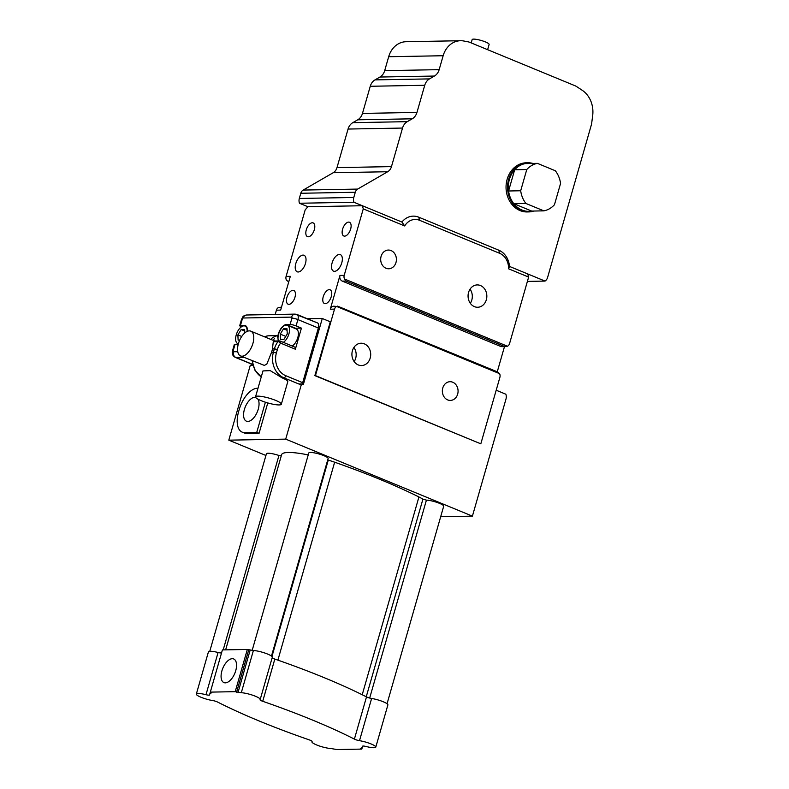 <?xml version="1.0" encoding="UTF-8"?>
<svg xmlns="http://www.w3.org/2000/svg" width="789" height="789" viewBox="0 0 789 789"><rect width="100%" height="100%" fill="white"/><g stroke="black" fill="none" stroke-linecap="round" stroke-linejoin="round"><path stroke-width="1.18" d="M265.923 455.48L228.81 440.163L250.291 365.238L252.865 365.189M496.192 390.23L505.848 394.214A6.706 5.631 -91 0 1 505.996 398.997L472.404 516.144L285.707 439.128L301.526 383.937L298.834 383.987M301.526 383.937L303.311 384.667L322.287 318.5L330.285 321.794L314.85 375.623L315.452 375.613L334.516 309.12A4.468 3.758 -91 0 1 336.637 306.457L499.595 373.67A4.468 3.758 -91 0 1 499.891 377.329L480.817 443.822L315.452 375.613M235.743 670.66A12.792 6.509 112.4 0 1 223.938 682.603A12.792 6.509 112.4 0 1 222.794 668.303A12.792 6.509 112.4 0 1 233.692 658.963A12.792 6.509 112.4 0 1 235.743 670.66M252.293 365.199L252.5 364.469M543.818 210.85L531.717 211.077L513.826 203.7A24.025 20.189 -91 0 1 508.58 190.987L514.675 169.743A24.025 20.189 -91 0 1 525.326 163.589L537.427 163.372A24.025 20.189 89 0 0 526.776 169.527L520.691 190.76A24.025 20.189 89 0 0 525.928 203.473L543.818 210.85A24.025 20.189 89 0 0 554.47 204.696L560.565 183.462A24.025 20.189 89 0 0 555.318 170.749L537.427 163.372M520.691 190.76L508.58 190.987A24.025 20.189 -91 0 1 514.675 169.743L526.776 169.527M531.717 211.077A24.025 20.189 -91 0 1 513.826 203.7L525.928 203.473M525.326 163.589A24.025 20.189 -91 0 1 534.153 164.309M532.96 163.451A24.577 20.662 89 0 0 527.772 162.761A24.577 20.662 89 0 0 507.8 183.433A24.577 20.662 89 0 0 521.559 210.555A24.577 20.662 89 0 0 528.66 211.916A24.577 20.662 89 0 0 533.828 211.038M528.66 211.916L527.151 211.945A24.577 20.662 -91 0 1 520.05 210.584A24.577 20.662 -91 0 1 506.282 183.462A24.577 20.662 -91 0 1 526.253 162.79L527.772 162.761M272.175 657.71A4.182 0.779 -164 0 0 274.819 659.071A222.636 41.334 16 0 1 366.5 696.894A4.182 0.779 -164 0 0 371.609 698.472A11.184 2.081 16 0 1 382.695 701.529A11.184 2.081 16 0 1 387.882 704.932L375.781 747.144A11.184 2.081 16 0 1 366.126 746.502A4.182 0.779 -164 0 0 362.516 746.266A4.182 0.779 -164 0 0 362.506 746.315A43.859 8.146 16 0 1 362.447 746.818A43.859 8.146 16 0 1 360.543 748.396L361.806 749.096L336.893 749.55L330.818 748.495A11.184 2.081 16 0 1 318.648 745.723A11.184 2.081 16 0 1 311.911 741.749A11.184 2.081 16 0 1 312.04 741.552A4.182 0.779 -164 0 0 312.089 741.473A4.182 0.779 -164 0 0 309.396 739.924A222.636 41.334 16 0 1 217.715 702.111A4.182 0.779 -164 0 0 212.606 700.533A11.184 2.081 16 0 1 201.52 697.466A11.184 2.081 16 0 1 196.333 694.073A11.184 2.081 16 0 1 205.988 694.705A4.182 0.779 -164 0 0 209.598 694.951A4.182 0.779 -164 0 0 209.608 694.902A43.859 8.146 16 0 1 209.667 694.399A43.859 8.146 16 0 1 211.57 692.821L210.308 692.121L235.211 691.667L241.296 692.722A11.184 2.081 16 0 1 253.466 695.494A11.184 2.081 16 0 1 260.202 699.468A11.184 2.081 16 0 1 260.074 699.665A4.182 0.779 -164 0 0 260.025 699.744A4.182 0.779 -164 0 0 262.717 701.293A222.636 41.334 16 0 1 354.399 739.106A4.182 0.779 -164 0 0 359.508 740.684A11.184 2.081 16 0 1 370.593 743.751A11.184 2.081 16 0 1 375.781 747.144M196.333 694.073L208.434 651.862A11.184 2.081 16 0 1 218.089 652.493A4.182 0.779 -164 0 0 221.561 652.868M209.667 694.399L222.409 649.909L247.322 649.455L253.397 650.511A11.184 2.081 16 0 1 265.568 653.282A11.184 2.081 16 0 1 272.304 657.257L260.202 699.468M235.211 691.667L247.322 649.455M361.806 749.096L362.447 746.818M209.766 651.3L266.416 453.764A10.06 1.864 16 0 1 278.951 455.48L281.239 455.973M225.644 649.85L281.624 454.632A40.781 7.574 16 0 1 308.223 454.937M252.155 650.461L308.785 452.994A10.06 1.864 16 0 1 318.963 453.971A10.06 1.864 16 0 1 328.116 458.537L271.475 656.073M327.721 459.908L328.273 460.095A41.344 7.673 16 0 1 334.644 462.206A220.111 40.87 16 0 1 418.929 496.971A41.344 7.673 16 0 1 422.924 499.131L426.425 500.137A10.06 1.864 16 0 1 437.441 502.563A10.06 1.864 16 0 1 443.694 506.213L387.054 703.749M353.916 347.446A11.174 9.389 -91 0 1 354.172 361.609M364.331 343.846A11.174 9.389 -91 0 1 370.593 356.174A11.174 9.389 -91 0 1 361.51 365.563A11.174 9.389 -91 0 1 351.914 354.567A11.174 9.389 -91 0 1 361.106 343.225A11.174 9.389 -91 0 1 364.331 343.846M470.057 289.139A11.174 9.389 -91 0 1 470.313 303.301M480.471 285.539A11.174 9.389 -91 0 1 486.734 297.867A11.174 9.389 -91 0 1 477.651 307.256A11.174 9.389 -91 0 1 468.064 296.26A11.174 9.389 -91 0 1 477.246 284.918A11.174 9.389 -91 0 1 480.471 285.539M452.748 382.231A9.36 7.87 -91 0 1 457.985 392.557A9.36 7.87 -91 0 1 450.381 400.427A9.36 7.87 -91 0 1 442.353 391.216A9.36 7.87 -91 0 1 450.046 381.708A9.36 7.87 -91 0 1 452.748 382.231M391.078 250.577A9.36 7.87 -91 0 1 396.315 260.903A9.36 7.87 -91 0 1 388.711 268.773A9.36 7.87 -91 0 1 380.683 259.561A9.36 7.87 -91 0 1 388.375 250.054A9.36 7.87 -91 0 1 391.078 250.577M305.461 263.457A8.935 4.547 112.4 0 1 297.216 271.81A8.935 4.547 112.4 0 1 296.417 261.81A8.935 4.547 112.4 0 1 304.031 255.281A8.935 4.547 112.4 0 1 305.461 263.457M341.785 262.796A8.935 4.547 112.4 0 1 333.53 271.15A8.935 4.547 112.4 0 1 332.731 261.149A8.935 4.547 112.4 0 1 340.345 254.62A8.935 4.547 112.4 0 1 341.785 262.796M350.651 229.037A7.426 3.777 112.4 0 1 343.797 235.98A7.426 3.777 112.4 0 1 343.126 227.676A7.426 3.777 112.4 0 1 349.458 222.251A7.426 3.777 112.4 0 1 350.651 229.037M314.328 229.707A7.426 3.777 112.4 0 1 307.473 236.641A7.426 3.777 112.4 0 1 306.813 228.337A7.426 3.777 112.4 0 1 313.144 222.912A7.426 3.777 112.4 0 1 314.328 229.707M294.968 297.246A7.426 3.777 112.4 0 1 288.103 304.189A7.426 3.777 112.4 0 1 287.443 295.875A7.426 3.777 112.4 0 1 293.774 290.451A7.426 3.777 112.4 0 1 294.968 297.246M331.281 296.585A7.426 3.777 112.4 0 1 324.427 303.518A7.426 3.777 112.4 0 1 323.766 295.214A7.426 3.777 112.4 0 1 330.088 289.79A7.426 3.777 112.4 0 1 331.281 296.585M257.993 399.175A12.792 6.509 112.4 0 1 258.24 409.235A12.792 6.509 112.4 0 1 246.434 421.188A12.792 6.509 112.4 0 1 245.093 407.4A12.792 6.509 112.4 0 1 255.646 397.37M471.201 42.912L472.157 39.588A8.827 1.637 16 0 1 476.862 39.45A8.827 1.637 16 0 1 485.422 41.925A8.827 1.637 16 0 1 489.121 44.45L487.622 49.687M265.4 402.212L256.76 432.362L244.649 432.579A22.348 11.371 112.4 0 1 242.184 432.135A22.348 11.371 112.4 0 1 238.603 411.7L239.205 409.59A22.348 11.371 112.4 0 1 257.362 388.257L258.003 388.247M256.76 432.362L259.068 433.319L246.967 433.536A22.348 11.371 112.4 0 1 244.491 433.082L242.184 432.135M267.777 402.942L259.068 433.319M363.265 208.868L404.688 225.95L401.936 222.054L353.936 202.26A6.706 5.631 -91 0 1 353.788 197.477L355.287 192.269A5.582 4.695 -91 0 1 357.654 189.084L387.675 171.736A8.935 7.515 89 0 0 391.472 166.617L402.528 128.055A11.174 9.389 -91 0 1 407.272 121.664L412.213 118.814A11.174 9.389 89 0 0 416.957 112.423L424.738 85.281A11.174 9.389 -91 0 1 429.482 78.9L434.414 76.05A11.174 9.389 89 0 0 439.157 69.659L443.152 55.733A22.348 18.778 -91 0 1 460.529 40.722A22.348 18.778 -91 0 1 463.804 41.008L468.153 41.837A11.174 9.389 -91 0 1 469.741 42.31L575.102 85.774A11.174 9.389 -91 0 1 576.601 86.573L582.203 90.271A24.577 20.662 -91 0 1 592.667 115.658L591.691 123.163A11.174 9.389 -91 0 1 591.296 125.056L547.605 277.422A6.706 5.631 -91 0 1 545.041 281.081L527.723 273.941L528.64 277.077L509.566 343.56A4.468 3.758 -91 0 1 507.455 346.233L344.497 279.01A4.468 3.758 -91 0 1 344.201 275.351L363.265 208.868L362.358 205.732L307.888 206.728L305.165 209.923L286.101 276.406A4.468 3.758 89 0 0 286.397 280.075L288.725 281.939M281.495 307.148L278.527 307.513A4.468 3.758 89 0 0 276.416 310.185L280.647 310.107L290.332 276.337L286.101 276.406M276.416 310.185L275.183 314.476M336.637 306.457L333.757 306.201A4.468 3.758 -91 0 0 330.285 309.199L339.97 275.43A4.468 3.758 -91 0 0 342.318 281.121L345.947 281.052L504.201 346.332L500.571 346.391L342.318 281.121M504.487 346.598L497.257 371.806M480.817 443.822L314.85 375.623M507.455 346.233L504.201 346.332M505.641 346.568L501.863 346.637A4.468 3.758 -91 0 1 500.571 346.391M345.947 281.052L344.497 279.01M404.688 225.95A15.642 13.147 -91 0 1 419.64 220.318L499.654 253.318A15.642 13.147 -91 0 1 508.56 268.793L528.64 277.077M337.534 306.132L496.932 371.658L499.595 373.67M401.936 222.054A18.995 15.967 -91 0 1 418.732 217.182L498.747 250.182A18.995 15.967 -91 0 1 509.497 266.426L508.56 268.793M472.404 516.144L440.676 516.716M228.81 440.163L285.707 439.128M307.414 318.766L322.287 318.5M527.723 273.941L509.497 266.426M460.529 40.722L406.049 41.718A22.348 18.778 89 0 0 388.681 56.719L384.687 70.645A11.174 9.389 -91 0 1 379.943 77.036L375.002 79.886A11.174 9.389 89 0 0 370.258 86.277L362.476 113.419A11.174 9.389 -91 0 1 357.733 119.81L352.801 122.66A11.174 9.389 89 0 0 348.057 129.051L336.992 167.613A8.935 7.515 -91 0 1 333.205 172.722L303.183 190.07A5.582 4.695 89 0 0 300.806 193.266L299.317 198.473A6.706 5.631 89 0 0 299.465 203.246L353.936 202.26M545.041 281.081L527.397 281.407M307.888 206.728L299.465 203.246M244.639 329.516L244.797 332.948L244.639 329.516L241.148 329.585L244.708 331.055L241.148 329.585L244.639 329.516M237.883 334.891L241.148 329.585L237.883 334.891L241.73 336.479L237.883 334.891L238.12 340.138L237.883 334.891M239.708 340.108L238.12 340.138L239.708 340.108M287.009 328.747L287.245 333.994L283.991 339.3L280.489 339.369L280.253 334.122L283.517 328.816L287.009 328.747L287.245 333.994L283.991 339.3L280.489 339.369L280.253 334.122L285.776 336.39L280.253 334.122L283.517 328.816L287.078 330.285L283.517 328.816L287.009 328.747M240.477 325.393L244.107 325.334A10.06 5.119 112.4 0 1 245.211 325.532A10.06 5.119 112.4 0 1 247.45 331.272A10.06 5.119 112.4 0 0 245.211 325.532A10.06 5.119 112.4 0 0 244.107 325.334L246.148 326.173L244.107 325.334L240.477 325.393L242.292 319.062A1.114 0.572 112.4 0 1 243.199 317.997L291.624 317.119A1.114 0.572 112.4 0 1 291.92 318.164L290.105 324.496A4.468 0.828 16 0 1 296.082 325.916L301.418 328.116L295.362 349.221L301.418 328.116L295.362 328.224L301.418 328.116L296.082 325.916L297.897 319.584A4.468 0.828 -164 0 0 291.92 318.164L290.105 324.496A4.468 0.828 16 0 1 296.082 325.916L297.897 319.584A5.582 2.84 -67.6 0 0 296.999 314.476L295.096 314.111A4.468 3.758 89 0 0 291.624 317.119A1.114 0.572 112.4 0 1 291.92 318.164A4.468 0.828 -164 0 1 297.897 319.584L318.352 328.017A5.582 2.84 -67.6 0 0 317.454 322.908L295.096 314.111A4.468 3.758 89 0 0 291.624 317.119L243.199 317.997A4.468 3.758 89 0 1 246.671 314.998A4.468 3.758 89 0 0 243.199 317.997A1.114 0.572 112.4 0 0 242.292 319.062A4.468 0.828 16 0 0 241.552 319.298A4.468 0.828 16 0 1 242.292 319.062L240.477 325.393A4.468 0.828 16 0 0 239.738 325.63A4.468 0.828 16 0 1 240.477 325.393M238.219 344.339L235.023 344.389A4.468 0.828 -164 0 0 234.284 344.625L232.469 350.957A4.468 0.828 16 0 1 233.209 350.72L235.023 344.389A4.468 0.828 -164 0 0 234.284 344.625L232.469 350.957A4.468 0.828 16 0 1 233.209 350.72L235.023 344.389L238.219 344.339M276.959 335.65L268.073 335.808A20.11 16.904 -91 0 0 264.532 336.814A20.11 16.904 -91 0 1 268.073 335.808L276.959 335.65L277.708 337.317A10.06 5.119 112.4 0 1 286.476 324.555L290.105 324.496L286.476 324.555A10.06 5.119 112.4 0 0 277.708 337.317L276.959 335.65L272.353 337.702L271.15 339.546M241.414 326.824A4.468 0.828 16 0 1 239.738 325.63A4.468 0.828 16 0 0 241.414 326.824M255.537 396.837A13.403 2.485 -164 0 0 264.305 401.848A13.403 2.485 -164 0 0 279.099 404.935A13.403 2.485 -164 0 0 281.318 404.234A13.403 2.485 -164 0 0 275.686 400.408A13.403 2.485 -164 0 0 262.698 396.64A13.403 2.485 -164 0 0 255.537 396.837L262.974 370.929L270.233 370.623L282.146 377.882L283.961 377.852A2.239 1.134 112.4 0 0 285.776 375.712L302.67 382.685A2.239 1.134 -67.6 0 1 301.95 384.105A2.239 1.134 -67.6 0 0 302.67 382.685L318.352 328.017A5.582 2.84 -67.6 0 0 317.454 322.908L296.999 314.476A5.582 2.84 -67.6 0 1 297.897 319.584L318.352 328.017L302.67 382.685L285.776 375.712A17.881 15.021 -91 0 1 276.397 352.959L277.393 349.507A17.881 15.021 -91 0 1 280.598 343.126L295.362 349.221A2.239 1.134 112.4 0 0 295.007 347.18A2.239 1.134 112.4 0 1 295.362 349.221L280.598 343.126A2.239 1.134 -67.6 0 0 280.243 341.085A2.239 1.134 -67.6 0 0 279.996 341.045A2.239 1.874 89 0 0 278.014 341.627A2.239 0.838 38.1 0 1 280.598 343.126A2.239 1.134 -67.6 0 0 280.243 341.085A2.239 1.134 -67.6 0 0 279.996 341.045A2.239 1.874 89 0 0 278.014 341.627A2.239 0.838 38.1 0 1 280.598 343.126A17.881 15.021 -91 0 0 277.393 349.507L274.404 348.797L273.408 352.249L271.564 352.288L266.84 364.104L264.335 365.406L240.546 355.928A13.403 6.825 -67.6 0 0 242.026 356.204A13.403 6.825 -67.6 0 0 252.49 344.783A13.403 6.825 -67.6 0 0 250.774 331.143A13.403 6.825 -67.6 0 0 249.6 330.877A13.403 6.825 -67.6 0 0 238.929 342.022A13.403 6.825 -67.6 0 0 240.546 355.928M274.562 341.006A2.239 1.874 89 0 0 274.503 341.006L274.503 341.006A2.239 1.874 89 0 0 273.27 341.598L278.014 341.627A20.11 16.904 89 0 0 274.404 348.797L272.452 348.827L273.28 341.706L278.014 341.627A20.11 16.904 89 0 0 274.404 348.797L273.408 352.249L271.564 352.288A13.403 6.825 112.4 0 0 272.452 348.827L277.393 349.507L276.397 352.959L273.408 352.249A20.11 16.904 89 0 0 283.961 377.852A2.239 1.134 112.4 0 0 285.776 375.712A17.881 15.021 -91 0 1 276.397 352.959L273.408 352.249A20.11 16.904 89 0 0 283.961 377.852L282.146 377.882A13.403 2.485 16 0 1 287.778 381.708L281.318 404.234M273.477 339.783L274.582 338.402L273.477 339.783L274.503 341.006A2.239 1.874 89 0 0 273.27 341.598M294.761 347.13A2.239 1.134 112.4 0 1 295.007 347.18L280.243 341.085A2.239 2.239 0 0 0 279.345 340.917L274.503 341.006L279.345 340.917A2.239 2.239 0 0 1 280.243 341.085L295.007 347.18A2.239 1.134 112.4 0 0 294.761 347.13M294.711 328.303A10.06 5.119 112.4 0 1 295.362 328.224L286.476 324.555L295.362 328.224A10.06 5.119 112.4 0 0 294.711 328.303M247.115 331.419A9.498 4.833 -67.6 0 0 245.004 326.044A9.498 4.833 -67.6 0 0 236.917 332.988A9.498 4.833 -67.6 0 0 237.755 343.609A9.498 4.833 -67.6 0 0 238.367 343.777A9.498 4.833 -67.6 0 1 237.755 343.609A9.498 4.833 -67.6 0 1 236.917 332.988A9.498 4.833 -67.6 0 1 245.004 326.044A9.498 4.833 -67.6 0 1 247.115 331.419M283.29 342.347A9.498 4.833 -67.6 0 0 289.09 333.224A9.498 4.833 -67.6 0 0 287.374 325.275A9.498 4.833 -67.6 0 0 280.292 330.137A9.498 4.833 -67.6 0 0 278.458 340.937A9.498 4.833 -67.6 0 1 280.292 330.137A9.498 4.833 -67.6 0 1 287.374 325.275A9.498 4.833 -67.6 0 1 289.09 333.224A9.498 4.833 -67.6 0 1 283.29 342.347M296.26 328.944A9.498 4.833 112.4 0 1 297.986 336.893A9.498 4.833 112.4 0 1 292.177 346.006A9.498 4.833 112.4 0 0 297.986 336.893A9.498 4.833 112.4 0 0 296.26 328.944L287.374 325.275L296.26 328.944M262.717 701.293L274.819 659.071M241.296 692.722L253.397 650.511M237.992 692.584L250.093 650.363M236.572 692.229L248.683 650.018M205.988 694.705L218.089 652.493M360.967 748.751L361.135 748.14M359.508 740.684L371.609 698.472M354.399 739.106L366.5 696.894M278.951 455.48L223.198 649.889M328.273 460.095L271.958 656.487M334.644 462.206L277.886 660.146M418.929 496.971L362.22 694.744M422.924 499.131L366.254 696.766M426.425 500.137L369.676 698.048M246.967 433.536L244.649 432.579M330.285 309.199L334.516 309.12M344.201 275.351L339.97 275.43M419.64 220.318L418.732 217.182M499.654 253.318L498.747 250.182M429.482 78.9L375.002 79.886M424.738 85.281L370.258 86.277M434.414 76.05L379.943 77.036M439.157 69.659L384.687 70.645M443.152 55.733L388.681 56.719M402.528 128.055L348.057 129.051M391.472 166.617L336.992 167.613M387.675 171.736L333.205 172.722M357.654 189.084L303.183 190.07M355.287 192.269L300.806 193.266M353.788 197.477L299.317 198.473M407.272 121.664L352.801 122.66M412.213 118.814L357.733 119.81M416.957 112.423L362.476 113.419M233.514 351.766A1.114 0.572 112.4 0 1 233.209 350.72A1.114 0.572 112.4 0 0 233.514 351.766L237.745 351.697L233.514 351.766A4.468 3.758 -91 0 0 235.862 357.456L243.89 357.309L235.862 357.456A4.468 3.758 -91 0 1 233.514 351.766M235.24 357.348A5.582 2.84 -67.6 0 0 235.862 357.456L252.658 364.39L235.862 357.456A5.582 2.84 -67.6 0 1 235.24 357.348C232.666 355.859 231.739 353.728 232.469 350.957C231.739 353.728 232.666 355.859 235.24 357.348L252.697 364.548L235.24 357.348M261.277 376.846A20.11 16.904 -91 0 1 252.48 360.849A20.11 16.904 -91 0 0 261.277 376.846M283.961 377.852L300.856 384.815L283.961 377.852M295.096 314.111L246.671 314.998C241.621 316.823 244.146 315.176 241.552 319.298L239.738 325.63L241.552 319.298C244.146 315.176 241.621 316.823 246.671 314.998L295.096 314.111M252.105 360.701L254.877 370.159L261.248 376.945L254.877 370.159L252.105 360.701M267.984 335.818L264.473 336.795L267.984 335.818M311.596 351.578L312.671 352.032L311.596 351.578M314.693 340.779L315.768 341.223L314.693 340.779M246.562 326.695L245.004 326.044L246.562 326.695M238.347 343.846L237.755 343.609L238.347 343.846M272.54 340.118L250.774 331.143"/></g></svg>
